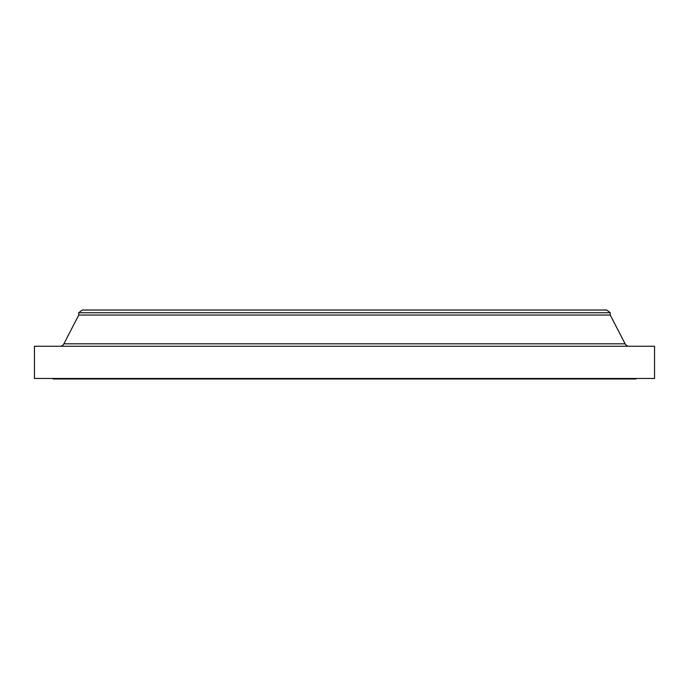 <?xml version="1.0" encoding="UTF-8"?>
<svg xmlns="http://www.w3.org/2000/svg" width="689" height="689" viewBox="0 0 689 689"><rect width="100%" height="100%" fill="white"/><g stroke="black" fill="none" stroke-linecap="round" stroke-linejoin="round"><path stroke-width="1.03" d="M629.126 346.266A4.53 4.53 0 0 1 625.095 343.811L610.256 315.054L78.744 315.054L63.905 343.811L625.095 343.811M59.874 346.266A4.53 4.53 0 0 0 63.905 343.811M78.744 312.728L610.256 312.728L606.733 310.024L82.267 310.024L78.744 312.728L78.744 315.054M610.256 312.728L610.256 315.054M654.55 346.266L34.45 346.266L34.45 378.476L654.55 378.476L654.55 346.266M53.07 378.476L53.07 378.976L635.93 378.976L635.93 378.476"/></g></svg>
